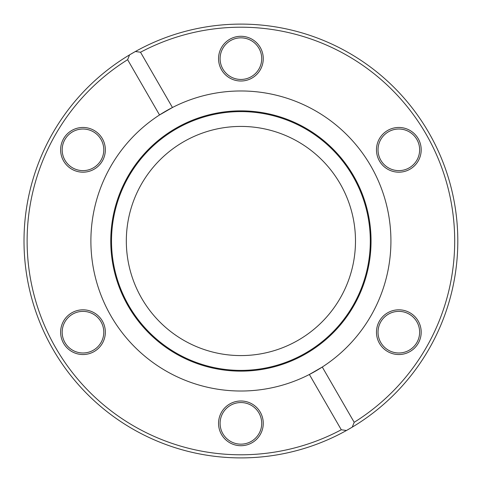 <?xml version="1.0" encoding="UTF-8"?>
<svg xmlns="http://www.w3.org/2000/svg" width="482" height="482" viewBox="0 0 482 482"><rect width="100%" height="100%" fill="white"/><g stroke="black" fill="none" stroke-linecap="round" stroke-linejoin="round"><path stroke-width="0.72" d="M354.192 422.31L322.277 367.031L309.366 374.484A150.01 150.01 0 0 0 370.821 165.995A150.01 150.01 0 0 0 97.015 283.416A150.01 150.01 0 0 0 309.366 374.484L341.286 429.763L346.45 430.492A216.9 216.9 0 0 0 428.745 132.55A216.9 216.9 0 0 0 31.836 298.75A216.9 216.9 0 0 0 346.45 430.492L352.24 427.148L354.192 422.31A213.797 213.797 0 0 0 426.058 134.104A213.797 213.797 0 0 0 140.527 52.237L135.364 51.508L129.574 54.852L127.622 59.69A213.797 213.797 0 0 0 55.755 347.896A213.797 213.797 0 0 0 341.286 429.763M127.622 59.69L159.536 114.969L172.448 107.516L140.527 52.237M82.982 127.465A22.359 22.359 0 0 1 105.341 149.824A22.359 22.359 0 0 1 82.982 172.182A22.359 22.359 0 0 1 60.624 149.824A22.359 22.359 0 0 1 82.982 127.465M82.982 309.818A22.359 22.359 0 0 1 105.341 332.176A22.359 22.359 0 0 1 82.982 354.535A22.359 22.359 0 0 1 60.624 332.176A22.359 22.359 0 0 1 82.982 309.818M240.91 400.994A22.359 22.359 0 0 1 263.262 423.353A22.359 22.359 0 0 1 240.91 445.711A22.359 22.359 0 0 1 218.551 423.353A22.359 22.359 0 0 1 240.91 400.994M240.91 36.289A22.359 22.359 0 0 1 263.262 58.647A22.359 22.359 0 0 1 240.91 81.006A22.359 22.359 0 0 1 218.551 58.647A22.359 22.359 0 0 1 240.91 36.289M398.831 127.465A22.359 22.359 0 0 1 421.19 149.824A22.359 22.359 0 0 1 398.831 172.182A22.359 22.359 0 0 1 376.472 149.824A22.359 22.359 0 0 1 398.831 127.465M398.831 309.818A22.359 22.359 0 0 1 421.19 332.176A22.359 22.359 0 0 1 398.831 354.535A22.359 22.359 0 0 1 376.472 332.176A22.359 22.359 0 0 1 398.831 309.818M240.91 371.14A130.14 130.14 0 0 0 353.613 175.93A130.14 130.14 0 0 0 128.2 175.93A130.14 130.14 0 0 0 240.91 371.14M240.91 370.393A129.393 129.393 0 0 0 352.969 176.304A129.393 129.393 0 0 0 128.845 176.304A129.393 129.393 0 0 0 240.91 370.393M240.91 355.583A114.583 114.583 0 0 0 340.135 183.708A114.583 114.583 0 0 0 141.678 183.708A114.583 114.583 0 0 0 240.91 355.583M378.027 149.824A20.804 20.804 0 0 0 398.831 170.628A20.804 20.804 0 0 0 419.635 149.824A20.804 20.804 0 0 0 398.831 129.019A20.804 20.804 0 0 0 378.027 149.824M378.027 332.176A20.804 20.804 0 0 0 398.831 352.981A20.804 20.804 0 0 0 419.635 332.176A20.804 20.804 0 0 0 398.831 311.372A20.804 20.804 0 0 0 378.027 332.176M220.099 423.353A20.804 20.804 0 0 0 240.91 444.157A20.804 20.804 0 0 0 261.714 423.353A20.804 20.804 0 0 0 240.91 402.548A20.804 20.804 0 0 0 220.099 423.353M62.178 332.176A20.804 20.804 0 0 0 82.982 352.981A20.804 20.804 0 0 0 103.787 332.176A20.804 20.804 0 0 0 82.982 311.372A20.804 20.804 0 0 0 62.178 332.176M62.178 149.824A20.804 20.804 0 0 0 82.982 170.628A20.804 20.804 0 0 0 103.787 149.824A20.804 20.804 0 0 0 82.982 129.019A20.804 20.804 0 0 0 62.178 149.824M220.099 58.647A20.804 20.804 0 0 0 240.91 79.452A20.804 20.804 0 0 0 261.714 58.647A20.804 20.804 0 0 0 240.91 37.843A20.804 20.804 0 0 0 220.099 58.647"/></g></svg>
